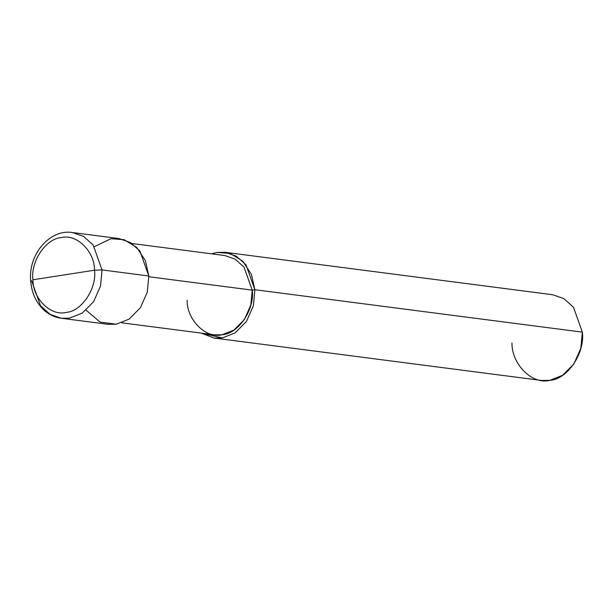 <?xml version="1.0" encoding="UTF-8"?>
<svg xmlns="http://www.w3.org/2000/svg" width="613" height="613" viewBox="0 0 613 613"><rect width="100%" height="100%" fill="white"/><g stroke="black" fill="none" stroke-linecap="round" stroke-linejoin="round"><path stroke-width="0.92" d="M86.111 310.201L100.164 322.109L116.24 324.208L129.006 319.189L140.354 307.818L147.312 292.11L148.813 275.988L102.034 269.927L93.145 245.008L83.552 236.403L72.388 232.534L83.552 236.403L93.145 245.008L102.034 269.927L100.524 286.049L93.574 301.757L82.226 313.128L69.453 318.147L61.285 318.254L69.453 318.147L82.226 313.128L93.574 301.757L100.524 286.049L102.034 269.927L94.517 270.203C94.762 251.483 76.564 233.545 61.43 237.583C46.09 238.273 30.412 261.483 32.926 279.773C30.412 261.483 46.09 238.273 61.43 237.583C76.564 233.545 94.762 251.483 94.517 270.203L32.926 279.773C32.681 298.493 50.871 316.438 66.005 312.4C81.345 311.703 97.023 288.501 94.517 270.203C97.023 288.501 81.345 311.703 66.005 312.4C50.871 316.438 32.681 298.493 32.926 279.773L94.517 270.203L102.034 269.927L148.813 275.988L145.381 260.632L136.661 247.361L124.148 239.691L111.007 238.702L94.348 246.648M31.646 280.861L40.527 305.78L50.128 314.385L61.285 318.254C54.856 317.381 49.117 314.691 44.075 310.193C36.014 302.638 31.539 292.746 30.65 280.509L31.646 280.861M30.65 280.509C28.267 254.418 49.806 228.81 72.388 232.534L119.175 238.587L130.331 242.464L139.933 251.069L148.813 275.988L147.312 292.11L140.354 307.818L129.006 319.189L116.24 324.208L108.072 324.315L61.285 318.254M187.111 300.247C186.85 320.04 206.083 339.004 222.082 334.736C238.296 334.001 254.87 309.473 252.219 290.133L148.859 276.747L252.219 290.133L250.824 305.044L244.395 319.572L233.898 330.093L222.082 334.736L214.527 334.836L121.726 322.813M132.002 243.522L224.802 255.537L235.124 259.123L244.005 267.084L252.219 290.133L254.862 289.719L253.353 305.841L246.403 321.549L235.055 332.928L222.281 337.939L201.286 333.12L214.113 338.054L222.281 337.939L235.055 332.928L246.403 321.549L253.353 305.841L254.862 289.719L582.35 332.139L580.84 348.261L573.891 363.969L562.542 375.348L549.769 380.359L541.601 380.466L214.113 338.054M511.962 343.073C511.679 364.467 532.475 384.972 549.769 380.359C567.301 379.562 585.216 353.05 582.35 332.139L254.862 289.719L252.219 290.133M211.562 253.828L217.048 252.433L230.189 253.43L242.702 261.092L251.43 274.371L254.862 289.719L245.974 264.801L236.38 256.196L225.216 252.326L217.048 252.433L211.562 253.828M225.216 252.326L552.704 294.746L563.868 298.615L573.469 307.22L582.35 332.139"/></g></svg>
